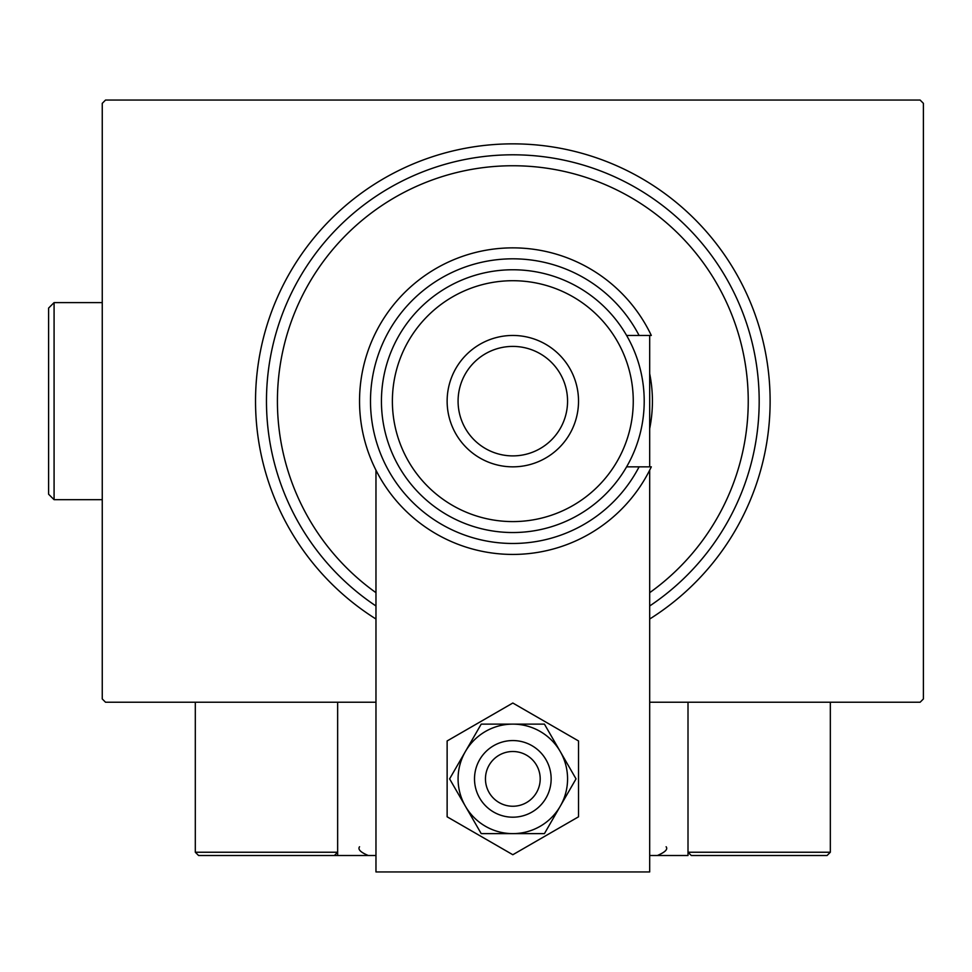 <?xml version="1.0" encoding="UTF-8"?>
<svg xmlns="http://www.w3.org/2000/svg" width="972" height="972" viewBox="0 0 972 972"><rect width="100%" height="100%" fill="white"/><g stroke="black" fill="none" stroke-linecap="round" stroke-linejoin="round"><path stroke-width="1.46" d="M375.97 619.018A257.288 257.288 0 0 1 512.827 143.856A257.288 257.288 0 0 1 649.685 619.018M375.97 702.234L105.535 702.234L102.254 698.953L102.254 103.348L105.535 100.055L920.12 100.055L923.4 103.348L923.4 698.953L920.12 702.234L649.685 702.234M649.685 592.677A235.394 235.394 0 0 0 512.827 165.75A235.394 235.394 0 0 0 375.97 592.677M375.97 605.981A246.341 246.341 0 0 1 512.827 154.803A246.341 246.341 0 0 1 649.685 605.981M649.685 373.637A139.591 139.591 0 0 1 649.685 428.652M726.874 855.518L827.051 855.518L691.286 855.518L688.006 852.237L688.006 702.234L688.006 855.518L649.685 855.518M375.97 855.518L337.649 855.518L337.649 702.234M517.469 751.903A27.374 27.374 0 0 0 485.854 774.234A27.374 27.374 0 0 0 508.174 805.849A27.374 27.374 0 0 0 539.8 783.529A27.374 27.374 0 0 0 517.469 751.903M506.315 816.638A38.321 38.321 0 0 1 475.065 772.376A38.321 38.321 0 0 1 519.327 741.114A38.321 38.321 0 0 1 550.589 785.388A38.321 38.321 0 0 1 506.315 816.638M337.649 855.518L198.592 855.518L195.311 852.237L195.311 702.234M337.649 852.237L334.356 855.518L337.649 852.237L195.311 852.237L198.592 855.518L290.567 855.518M830.331 702.234L830.331 852.237L827.051 855.518L830.331 852.237L688.006 852.237L691.286 855.518L749.315 855.518M375.97 470.181L375.97 871.945L649.685 871.945L649.685 470.181M649.685 466.839L649.685 335.462M649.685 332.12L649.284 331.331M376.358 331.331L375.97 332.12M458.079 778.876A54.748 54.748 0 0 0 465.418 806.25L481.213 833.624L544.429 833.624L576.032 778.876L544.429 724.128L481.213 724.128L449.611 778.876L465.418 806.25A54.748 54.748 0 0 0 560.237 806.25A54.748 54.748 0 0 0 512.827 724.128A54.748 54.748 0 0 0 458.079 778.876M447.132 740.956L447.132 816.808L512.827 854.728L578.522 816.808L578.522 740.956L512.827 703.023L447.132 740.956M392.384 401.144A120.431 120.431 0 0 0 512.827 521.587A120.431 120.431 0 0 0 633.258 401.144A120.431 120.431 0 0 0 512.827 280.714A120.431 120.431 0 0 0 392.384 401.144M644.205 401.144A131.39 131.39 0 0 1 512.827 532.535A131.39 131.39 0 0 1 381.437 401.144A131.39 131.39 0 0 1 512.827 269.766A131.39 131.39 0 0 1 644.205 401.144M458.079 401.144A54.748 54.748 0 0 0 512.827 455.892A54.748 54.748 0 0 0 567.563 401.144A54.748 54.748 0 0 0 512.827 346.409A54.748 54.748 0 0 0 458.079 401.144M578.522 401.144A65.695 65.695 0 0 1 512.827 466.839A65.695 65.695 0 0 1 447.132 401.144A65.695 65.695 0 0 1 512.827 335.462A65.695 65.695 0 0 1 578.522 401.144M639.09 335.462A142.337 142.337 0 0 0 422.942 290.786A142.337 142.337 0 0 0 422.942 511.503A142.337 142.337 0 0 0 639.09 466.839L651.313 466.839A153.284 153.284 0 0 1 417.486 521.174A153.284 153.284 0 0 1 417.486 281.115A153.284 153.284 0 0 1 651.313 335.462L626.612 335.462M626.612 466.839L639.09 466.839M54.08 499.681L48.6 494.213L48.6 308.088L54.08 302.608L54.08 499.681L102.254 499.681M359.543 846.758C357.635 849.346 360.551 852.274 368.303 855.518M666.112 846.758C668.104 849.249 665.188 852.165 657.351 855.518M54.08 302.608L102.254 302.608"/></g></svg>
